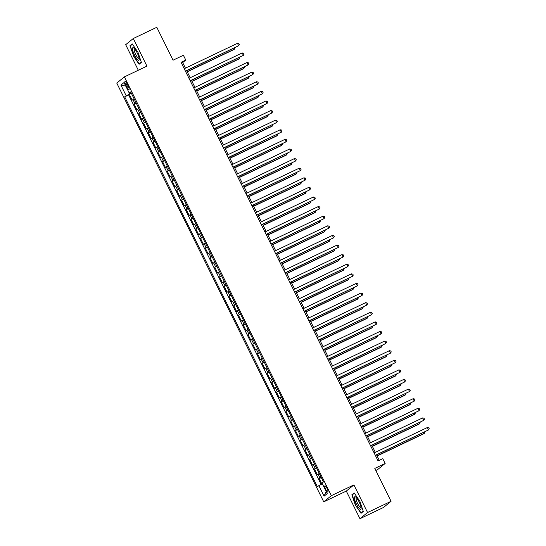 <?xml version="1.0" encoding="UTF-8"?>
<svg xmlns="http://www.w3.org/2000/svg" width="546" height="546" viewBox="0 0 546 546"><rect width="100%" height="100%" fill="white"/><g stroke="black" fill="none" stroke-linecap="round" stroke-linejoin="round"><path stroke-width="0.82" d="M327.04 488.397A3.433 0.826 -115.5 0 0 324.904 485.831A3.433 0.826 -115.5 0 0 325.723 489.469A3.433 0.826 -115.5 0 0 327.859 492.028A3.433 0.826 -115.5 0 0 327.04 488.397M375.825 470.475L377.539 469.662L385.148 463.472L382.773 458.674L378.071 460.913L181.067 62.312L185.77 60.067L183.395 55.262L173.055 60.197L156.798 27.3L133.292 38.507L125.682 44.697L138.309 70.243M359.95 518.7L383.456 507.493L391.066 501.303L367.56 512.517L353.91 484.903L331.347 495.659L323.737 501.849L346.3 491.086L359.95 518.7L367.56 512.517M331.347 495.659L124.379 76.884L116.769 83.074L323.737 501.849M134.091 98.819L132.173 100.143L129.327 94.383L131.409 93.393M135.995 102.662L134.077 103.986L136.159 102.996M134.077 103.986L136.923 109.753L138.841 108.422M143.584 118.032L141.667 119.356L138.821 113.595L140.902 112.599M148.335 127.634L146.417 128.958L143.571 123.198L145.652 122.208M153.085 137.237L151.167 138.568L148.314 132.801L150.396 131.811M157.828 146.847L155.91 148.171L153.064 142.41L155.146 141.414M162.578 156.449L160.661 157.774L157.808 152.013L159.889 151.017M167.322 166.052L165.404 167.383L162.558 161.616L164.639 160.626M172.072 175.662L170.154 176.986L167.301 171.226L169.39 170.229M176.815 185.265L174.897 186.589L172.051 180.828L174.133 179.832M181.565 194.867L179.648 196.198L176.795 190.431L178.883 189.442M186.309 204.477L184.391 205.801L181.545 200.041L183.627 199.044M191.059 214.08L189.141 215.404L186.295 209.644L188.377 208.647M195.802 223.683L193.885 225.013L191.039 219.246L193.12 218.257M200.553 233.292L198.635 234.616L195.789 228.856L197.87 227.859M205.296 242.895L203.378 244.219L200.532 238.459L202.614 237.462M210.046 252.498L208.128 253.829L205.282 248.061L207.364 247.072M214.796 262.107L212.879 263.431L210.026 257.671L212.107 256.675M219.54 271.71L217.622 273.034L214.776 267.274L216.858 266.277M224.29 281.313L222.372 282.644L219.519 276.877L221.601 275.887M229.033 290.916L227.116 292.246L224.27 286.479L226.351 285.49M233.784 300.525L231.866 301.849L229.013 296.089L231.101 295.093M238.527 310.128L236.609 311.452L233.763 305.692L235.845 304.702M243.277 319.731L241.359 321.062L238.506 315.295L240.595 314.305M248.02 329.34L246.103 330.664L243.257 324.904L245.338 323.908M252.771 338.943L250.853 340.267L248.007 334.507L250.088 333.517M257.514 348.546L255.596 349.877L252.75 344.11L254.832 343.12M262.264 358.156L260.346 359.48L257.5 353.719L259.582 352.723M267.014 367.758L265.097 369.082L262.244 363.322L264.325 362.326M271.758 377.361L269.84 378.692L266.994 372.925L269.076 371.935M276.508 386.971L274.59 388.295L271.737 382.534L273.819 381.538M281.251 396.573L279.334 397.897L276.488 392.137L278.569 391.141M286.002 406.176L284.084 407.507L281.231 401.74L283.313 400.75M290.745 415.786L288.827 417.11L285.981 411.35L288.063 410.353M295.495 425.389L293.577 426.713L290.725 420.952L292.813 419.956M300.239 434.991L298.321 436.322L295.475 430.555L297.556 429.565M304.989 444.601L303.071 445.925L300.225 440.165L302.307 439.168M309.732 454.204L307.814 455.528L304.968 449.767L307.05 448.771M314.482 463.807L312.565 465.137L309.719 459.37L311.8 458.381M319.226 473.416L317.308 474.74L314.462 468.98L316.543 467.983M125.839 84.985L126.884 87.101A3.324 0.799 -115.5 0 0 128.958 89.585A3.324 0.799 -115.5 0 0 128.16 86.063L127.116 83.948A3.324 0.799 -115.5 0 0 125.048 81.463A3.324 0.799 -115.5 0 0 125.839 84.985L127.286 84.296M130.446 92.656L130.712 93.195L124.693 96.826L317.417 486.786L318.857 485.619L324.085 496.184L327.211 493.639L321.99 483.073L323.423 481.906L130.699 91.946L129.259 93.113L130.951 92.465M126.133 95.659L120.905 85.094L124.031 82.548L129.259 93.113M129.327 94.383L128.638 94.943L321.123 484.404M321.13 477.252L319.212 478.583L321.887 483.995M314.462 468.98L316.38 467.649M309.719 459.37L311.636 458.046M304.968 449.767L306.886 448.443M300.225 440.165L302.143 438.834M295.475 430.555L297.393 429.231M290.725 420.952L292.642 419.628M285.981 411.35L287.899 410.019M281.231 401.74L283.149 400.416M276.488 392.137L278.405 390.813M271.737 382.534L273.655 381.204M266.994 372.925L268.912 371.601M262.244 363.322L264.162 361.998M257.5 353.719L259.418 352.388M252.75 344.11L254.668 342.786M248.007 334.507L249.925 333.183M243.257 324.904L245.174 323.573M238.506 315.295L240.424 313.97M233.763 305.692L235.681 304.368M229.013 296.089L230.931 294.758M224.27 286.479L226.187 285.155M219.519 276.877L221.437 275.553M214.776 267.274L216.694 265.943M210.026 257.671L211.944 256.34M205.282 248.061L207.2 246.737M200.532 238.459L202.45 237.135M195.789 228.856L197.707 227.525M191.039 219.246L192.956 217.922M186.295 209.644L188.213 208.319M181.545 200.041L183.463 198.71M176.795 190.431L178.713 189.107M172.051 180.828L173.969 179.504M167.301 171.226L169.219 169.895M162.558 161.616L164.476 160.292M157.808 152.013L159.725 150.689M153.064 142.41L154.982 141.08M148.314 132.801L150.232 131.477M143.571 123.198L145.489 121.874M138.821 113.595L140.738 112.264M131.197 92.963L130.712 93.195M385.148 463.472L374.809 468.407L391.066 501.303M124.379 76.884L146.942 66.127L133.292 38.507M185.442 68.148L182.685 62.572L185.77 60.067M379.272 460.339L376.576 454.886M375.32 452.341L371.833 445.277M370.577 442.738L367.083 435.674M365.827 433.135L362.339 426.071M361.083 423.525L357.589 416.462M356.333 413.923L352.839 406.859M351.583 404.32L348.095 397.256M346.84 394.71L343.345 387.646M342.089 385.107L338.602 378.044M337.346 375.505L333.852 368.441M332.596 365.895L329.108 358.831M327.853 356.292L324.358 349.228M323.102 346.69L319.615 339.626M318.359 337.08L314.865 330.016M313.609 327.477L310.121 320.413M308.865 317.874L305.371 310.81M304.115 308.272L300.628 301.208M299.372 298.662L295.877 291.598M294.622 289.059L291.127 281.995M289.871 279.456L286.384 272.393M285.128 269.847L281.634 262.783M280.378 260.244L276.89 253.18M275.634 250.641L272.14 243.577M270.884 241.032L267.397 233.968M266.141 231.429L262.646 224.365M261.391 221.826L257.903 214.762M256.647 212.217L253.153 205.153M251.897 202.614L248.41 195.55M247.154 193.011L243.659 185.947M242.404 183.401L238.909 176.338M237.653 173.799L234.166 166.735M232.91 164.196L229.416 157.132M228.16 154.586L224.672 147.522M223.416 144.983L219.922 137.92M218.666 135.381L215.179 128.317M213.923 125.771L210.428 118.707M209.173 116.168L205.685 109.104M204.429 106.566L200.935 99.502M199.679 96.963L196.191 89.899M194.936 87.353L191.441 80.289M190.185 77.75L186.698 70.687M181.484 63.145L182.685 62.572M128.638 94.943L124.693 96.826M319.212 478.583L321.294 477.586M318.857 485.619L322.324 483.756M125.805 86.132L120.905 85.094M324.085 496.184L326.112 491.42M133.367 55.951L139.094 64.291L141.387 62.428L137.954 52.225L132.228 43.892L129.934 45.755L133.64 55.822M353.91 484.903L346.3 491.086M363.308 511.459L359.875 501.255L354.149 492.922L351.856 494.785L355.296 504.982L361.022 513.322L363.308 511.459M131.32 45.086L129.934 45.755M363.22 511.192L361.104 512.912L355.296 504.982M353.248 494.123L351.856 494.785M185.497 71.26L238.636 45.741L185.422 71.117M237.449 43.339L238.875 43.598L239.353 44.56L238.636 45.741L237.449 43.339L184.241 68.714M187.251 71.806L234.009 49.502L234.527 49.085L234.043 48.103M187.176 71.662L234.527 49.085L235.087 47.604M137.183 52.914A6.975 1.679 -115.5 0 0 133.784 48A6.975 1.679 -115.5 0 0 134.507 55.085A6.975 1.679 -115.5 0 0 139.21 59.377A6.975 1.679 -115.5 0 0 137.183 52.914M134.589 48.792A5.283 1.269 -115.5 0 0 134.432 48.826A5.283 1.269 -115.5 0 0 135.695 54.416A5.283 1.269 -115.5 0 0 138.977 58.361A5.283 1.269 -115.5 0 0 139.1 58.251M140.192 63.397L139.175 63.882L133.627 55.801L130.296 45.919L132.432 44.192M141.298 62.162L139.175 63.882M355.767 497.078A6.975 1.679 -115.5 0 0 355.712 497.037A6.975 1.679 -115.5 0 0 355.091 500.914A6.975 1.679 -115.5 0 0 359.773 508.981A6.975 1.679 -115.5 0 0 361.131 508.408A6.975 1.679 -115.5 0 0 359.323 502.381A6.975 1.679 -115.5 0 0 355.767 497.078M356.518 497.822A5.283 1.269 -115.5 0 0 356.354 497.856A5.283 1.269 -115.5 0 0 356.988 502.054A5.283 1.269 -115.5 0 0 360.148 507.125A5.283 1.269 -115.5 0 0 360.906 507.391A5.283 1.269 -115.5 0 0 361.029 507.282M362.114 512.428L361.104 512.912M355.555 504.838L352.225 494.956L354.354 493.222M190.24 80.863L243.386 55.344L190.172 80.726M242.199 52.942L243.625 53.208L244.096 54.163L243.386 55.344L242.199 52.942L188.984 78.324M194.99 90.465L248.13 64.947L194.922 90.329M246.949 62.551L248.369 62.81L248.846 63.773L248.13 64.947L246.949 62.551L193.734 87.926M199.734 100.075L252.88 74.556L199.665 99.932M251.692 72.154L253.119 72.413L253.59 73.376L252.88 74.556L251.692 72.154L198.478 97.529M204.484 109.678L257.63 84.159L204.416 109.541M256.443 81.757L257.862 82.023L258.34 82.978L257.63 84.159L256.443 81.757L203.228 107.139M191.994 81.409L238.759 59.104L239.271 58.688L238.786 57.712M191.926 81.272L239.271 58.688L239.837 57.207M196.744 91.011L243.502 68.707L244.021 68.291L243.536 67.315M196.669 90.875L244.021 68.291L244.581 66.817M201.488 100.621L248.253 78.317L248.764 77.901L248.28 76.918M201.419 100.478L248.764 77.901L249.331 76.42M206.238 110.224L252.996 87.92L253.515 87.503L253.03 86.527M206.17 110.08L253.515 87.503L254.074 86.022M209.227 119.281L262.373 93.762L209.159 119.144M261.186 91.359L262.612 91.626L263.083 92.588L262.373 93.762L261.186 91.359L207.971 116.742M210.981 119.827L257.746 97.522L258.258 97.106L257.773 96.13M210.913 119.69L258.258 97.106L258.824 95.632M213.977 128.89L267.124 103.371L213.909 128.747M265.936 100.969L267.356 101.228L267.833 102.191L267.124 103.371L265.936 100.969L212.722 126.344M215.731 129.436L262.496 107.132L263.008 106.716L262.524 105.733M215.663 129.293L263.008 106.716L263.568 105.235M218.721 138.493L271.867 112.974L218.653 138.356M270.68 110.572L272.106 110.838L272.577 111.794L271.867 112.974L270.68 110.572L217.465 135.954M220.475 139.039L267.24 116.735L267.752 116.318L267.274 115.336M220.407 138.896L267.752 116.318L268.318 114.837M223.471 148.096L276.617 122.577L223.403 147.959M275.43 120.175L276.849 120.441L277.327 121.403L276.617 122.577L275.43 120.175L222.215 145.557M225.225 148.642L271.99 126.338L272.502 125.921L272.017 124.945M225.157 148.505L272.502 125.921L273.068 124.447M228.214 157.705L281.361 132.187L228.146 157.562M280.173 129.784L281.6 130.044L282.077 131.006L281.361 132.187L280.173 129.784L226.959 155.16M229.968 158.251L276.733 135.947L277.252 135.524L276.767 134.548M229.9 158.108L277.252 135.524L277.812 134.05M232.965 167.308L286.111 141.789L232.896 167.172M284.923 139.387L286.35 139.653L286.821 140.609L286.111 141.789L284.923 139.387L231.709 164.769M234.719 167.854L281.483 145.55L281.995 145.134L281.511 144.151M234.65 167.711L281.995 145.134L282.562 143.653M237.715 176.911L290.854 151.392L237.64 176.774M289.667 148.99L291.093 149.256L291.571 150.218L290.854 151.392L289.667 148.99L236.452 174.372M239.462 177.457L286.227 155.153L286.746 154.736L286.261 153.76M239.394 177.32L286.746 154.736L287.305 153.262M242.458 186.52L295.604 161.002L242.39 186.377M294.417 158.599L295.843 158.859L296.314 159.821L295.604 161.002L294.417 158.599L241.202 183.975M244.212 187.066L290.977 164.762L291.489 164.339L291.004 163.363M244.144 186.923L291.489 164.339L292.055 162.865M247.208 196.123L300.348 170.605L247.133 195.98M299.167 168.202L300.587 168.468L301.064 169.424L300.348 170.605L299.167 168.202L245.953 193.584M248.962 196.669L295.72 174.365L296.239 173.949L295.755 172.966M248.887 196.526L296.239 173.949L296.799 172.468M251.952 205.726L305.098 180.207L251.883 205.589M303.91 177.805L305.337 178.071L305.808 179.033L305.098 180.207L303.91 177.805L250.696 203.187M253.706 206.272L300.471 183.968L300.983 183.552L300.498 182.576M253.637 206.135L300.983 183.552L301.549 182.077M256.702 215.336L309.841 189.81L256.634 215.192M308.661 187.415L310.08 187.674L310.558 188.636L309.841 189.81L308.661 187.415L255.446 212.79M258.456 215.875L305.214 193.577L305.733 193.154L305.248 192.178M258.388 215.738L305.733 193.154L306.292 191.68M261.445 224.938L314.592 199.42L261.377 224.795M313.404 197.017L314.83 197.277L315.301 198.239L314.592 199.42L313.404 197.017L260.189 222.399M263.199 225.484L309.964 203.18L310.476 202.764L309.991 201.781M263.131 225.341L310.476 202.764L311.043 201.283M266.195 234.541L319.342 209.022L266.127 234.405M318.154 206.62L319.574 206.886L320.052 207.849L319.342 209.022L318.154 206.62L264.94 232.002M267.95 235.087L314.708 212.783L315.226 212.367L314.742 211.391M267.881 234.951L315.226 212.367L315.786 210.886M270.939 244.151L324.085 218.625L270.871 244.007M322.898 216.23L324.324 216.489L324.795 217.451L324.085 218.625L322.898 216.23L269.683 241.605M272.693 244.69L319.458 222.393L319.97 221.969L319.492 220.994M272.625 244.553L319.97 221.969L320.536 220.495M275.689 253.754L328.835 228.235L275.621 253.61M327.648 225.832L329.067 226.092L329.545 227.054L328.835 228.235L327.648 225.832L274.433 251.215M277.443 254.3L324.208 231.995L324.72 231.579L324.235 230.596M277.375 254.156L324.72 231.579L325.28 230.098M280.432 263.356L333.579 237.838L280.364 263.22M332.391 235.435L333.818 235.701L334.288 236.657L333.579 237.838L332.391 235.435L279.177 260.817M282.186 263.902L328.951 241.598L329.463 241.182L328.985 240.206M282.118 263.766L329.463 241.182L330.03 239.701M285.183 272.959L338.329 247.44L285.114 272.823M337.141 245.045L338.561 245.304L339.039 246.266L338.329 247.44L337.141 245.045L283.927 270.42M286.937 273.505L333.702 251.208L334.213 250.785L333.729 249.809M286.868 273.369L334.213 250.785L334.78 249.31M289.926 282.569L343.072 257.05L289.858 282.425M341.885 254.648L343.311 254.907L343.789 255.869L343.072 257.05L341.885 254.648L288.67 280.03M291.68 283.115L338.445 260.811L338.964 260.394L338.479 259.411M291.612 282.971L338.964 260.394L339.523 258.913M294.676 292.171L347.822 266.653L294.608 292.035M346.635 264.25L348.061 264.517L348.532 265.472L347.822 266.653L346.635 264.25L293.42 289.633M296.43 292.717L343.195 270.413L343.707 269.997L343.222 269.021M296.362 292.581L343.707 269.997L344.273 268.516M299.426 301.774L352.566 276.256L299.351 301.638M351.378 273.86L352.805 274.119L353.282 275.082L352.566 276.256L351.378 273.86L298.171 299.235M301.174 302.32L347.939 280.016L348.457 279.6L347.973 278.624M301.105 302.184L348.457 279.6L349.017 278.126M304.17 311.384L357.316 285.865L304.102 311.24M356.128 283.463L357.555 283.722L358.026 284.684L357.316 285.865L356.128 283.463L302.914 308.838M308.92 320.987L362.059 295.468L308.845 320.85M360.879 293.065L362.298 293.332L362.776 294.287L362.059 295.468L360.879 293.065L307.664 318.448M313.663 330.589L366.81 305.071L313.595 330.453M365.622 302.668L367.048 302.934L367.519 303.897L366.81 305.071L365.622 302.668L312.408 328.05M305.924 311.93L352.689 289.626L353.201 289.209L352.716 288.227M305.856 311.786L353.201 289.209L353.767 287.728M310.674 321.533L357.432 299.228L357.951 298.812L357.466 297.836M310.599 321.396L357.951 298.812L358.51 297.331M315.417 331.135L362.182 308.831L362.694 308.415L362.21 307.439M315.349 330.999L362.694 308.415L363.261 306.941M318.414 340.199L371.56 314.68L318.345 340.056M370.372 312.278L371.792 312.537L372.27 313.5L371.56 314.68L370.372 312.278L317.158 337.653M320.168 340.745L366.926 318.441L367.444 318.025L366.96 317.042M320.099 340.602L367.444 318.025L368.004 316.543M323.157 349.802L376.303 324.283L323.089 349.665M375.116 321.881L376.542 322.147L377.013 323.102L376.303 324.283L375.116 321.881L321.901 347.263M324.911 350.348L371.676 328.044L372.188 327.627L371.703 326.651M324.843 350.204L372.188 327.627L372.754 326.146M327.907 359.405L381.053 333.886L327.839 359.268M379.866 331.483L381.285 331.75L381.763 332.712L381.053 333.886L379.866 331.483L326.651 356.866M329.661 359.95L376.426 337.646L376.938 337.23L376.453 336.254M329.593 359.814L376.938 337.23L377.498 335.756M332.65 369.014L385.797 343.495L332.582 368.871M384.609 341.093L386.036 341.352L386.507 342.315L385.797 343.495L384.609 341.093L331.395 366.468M334.405 369.56L381.169 347.256L381.681 346.833L381.204 345.857M334.336 369.417L381.681 346.833L382.248 345.359M337.401 378.617L390.547 353.098L337.332 378.48M389.359 350.696L390.779 350.962L391.257 351.917L390.547 353.098L389.359 350.696L336.145 376.078M339.155 379.163L385.92 356.859L386.432 356.442L385.947 355.46M339.086 379.02L386.432 356.442L386.998 354.961M342.144 388.22L395.29 362.701L342.076 388.083M394.103 360.299L395.529 360.565L396.007 361.527L395.29 362.701L394.103 360.299L340.888 385.681M343.898 388.766L390.663 366.462L391.175 366.045L390.697 365.069M343.83 388.629L391.175 366.045L391.741 364.571M346.894 397.829L400.041 372.311L346.826 397.686M398.853 369.908L400.279 370.168L400.75 371.13L400.041 372.311L398.853 369.908L345.638 395.284M348.648 398.375L395.413 376.071L395.925 375.648L395.44 374.672M348.58 398.232L395.925 375.648L396.492 374.174M351.638 407.432L404.784 381.913L351.569 407.289M403.596 379.511L405.023 379.777L405.501 380.733L404.784 381.913L403.596 379.511L350.382 404.893M353.392 407.978L400.157 385.674L400.675 385.258L400.191 384.275M353.323 407.835L400.675 385.258L401.235 383.777M356.388 417.035L409.534 391.516L356.32 416.898M408.347 389.114L409.773 389.38L410.244 390.342L409.534 391.516L408.347 389.114L355.132 414.496M358.142 417.581L404.907 395.277L405.419 394.86L404.934 393.884M358.074 417.444L405.419 394.86L405.985 393.386M361.138 426.644L414.277 401.119L361.063 426.501M413.09 398.723L414.516 398.983L414.994 399.945L414.277 401.119L413.09 398.723L359.882 424.099M362.892 427.184L409.65 404.886L410.169 404.463L409.684 403.487M362.817 427.047L410.169 404.463L410.728 402.989M365.881 436.247L419.028 410.728L365.813 436.104M417.84 408.326L419.267 408.585L419.738 409.548L419.028 410.728L417.84 408.326L364.626 433.708M367.635 436.793L414.4 414.489L414.912 414.073L414.428 413.09M367.567 436.65L414.912 414.073L415.479 412.592M370.632 445.85L423.771 420.331L370.563 445.713M422.59 417.929L424.01 418.195L424.488 419.157L423.771 420.331L422.59 417.929L369.376 443.311M372.386 446.396L419.144 424.092L419.662 423.676L419.178 422.7M372.311 446.259L419.662 423.676L420.222 422.201M375.375 455.46L428.521 429.934L375.307 455.316M427.334 427.538L428.76 427.798L429.231 428.76L428.521 429.934L427.334 427.538L374.119 452.914M377.129 455.999L423.894 433.701L424.406 433.278L423.921 432.302M377.061 455.862L424.406 433.278L424.972 431.804M134.828 103.378L132.924 99.536M319.963 477.968L318.059 474.133M315.213 468.366L313.315 464.523M310.469 458.763L308.565 454.92M305.719 449.153L303.822 445.318M300.976 439.55L299.072 435.708M296.225 429.948L294.328 426.105M291.475 420.345L289.578 416.502M286.732 410.735L284.835 406.893M281.982 401.133L280.084 397.29M277.238 391.53L275.341 387.687M272.488 381.92L270.591 378.078M267.745 372.317L265.847 368.475M262.995 362.715L261.097 358.872M258.251 353.105L256.347 349.263M253.501 343.502L251.604 339.66M248.758 333.899L246.853 330.057M244.007 324.29L242.11 320.447M239.257 314.687L237.36 310.845M234.514 305.084L232.616 301.242M229.764 295.475L227.866 291.632M225.02 285.872L223.123 282.029M220.27 276.269L218.373 272.427M215.527 266.66L213.629 262.817M210.776 257.057L208.879 253.214M206.033 247.454L204.129 243.612M201.283 237.844L199.386 234.009M196.54 228.242L194.635 224.399M191.789 218.639L189.892 214.796M187.046 209.036L185.142 205.194M182.296 199.427L180.398 195.584M177.546 189.824L175.648 185.981M172.802 180.221L170.905 176.378M168.052 170.611L166.155 166.769M163.309 161.009L161.411 157.166M158.558 151.406L156.661 147.563M153.815 141.796L151.918 137.954M149.065 132.193L147.167 128.351M144.321 122.591L142.417 118.748M139.571 112.981L137.674 109.139M128.33 86.411L126.884 87.101"/></g></svg>
